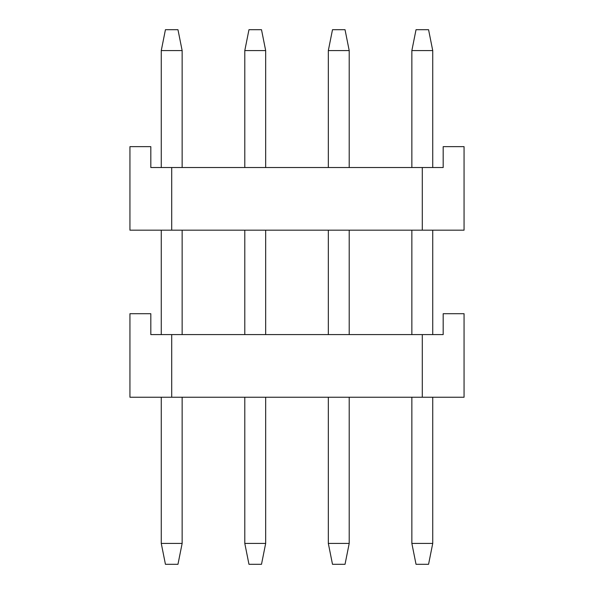 <?xml version="1.0" encoding="UTF-8"?>
<svg xmlns="http://www.w3.org/2000/svg" width="594" height="594" viewBox="0 0 594 594"><rect width="100%" height="100%" fill="white"/><g stroke="black" fill="none" stroke-linecap="round" stroke-linejoin="round"><path stroke-width="0.89" d="M464.063 397.238L422.297 397.238L422.297 334.585L443.183 334.585L443.183 313.706L464.063 313.706L464.063 397.238M422.297 397.238L129.938 397.238L129.938 313.706L150.817 313.706L150.817 334.585L422.297 334.585M171.703 397.238L171.703 334.585M411.857 543.421L432.736 543.421L428.564 564.3L416.03 564.3L411.857 543.421L411.857 397.238M411.857 334.585L411.857 230.175M411.857 167.523L411.857 50.579L416.03 29.7L428.564 29.7L432.736 50.579L411.857 50.579M432.736 543.421L432.736 397.238M432.736 334.585L432.736 230.175M432.736 167.523L432.736 50.579M328.326 543.421L349.205 543.421L345.032 564.3L332.499 564.3L328.326 543.421L328.326 397.238M328.326 334.585L328.326 230.175M328.326 167.523L328.326 50.579L332.499 29.7L345.032 29.7L349.205 50.579L328.326 50.579M349.205 543.421L349.205 397.238M349.205 334.585L349.205 230.175M349.205 167.523L349.205 50.579M244.795 543.421L265.674 543.421L261.501 564.3L248.968 564.3L244.795 543.421L244.795 397.238M244.795 334.585L244.795 230.175M244.795 167.523L244.795 50.579L248.968 29.7L261.501 29.7L265.674 50.579L244.795 50.579M265.674 543.421L265.674 397.238M265.674 334.585L265.674 230.175M265.674 167.523L265.674 50.579M161.264 543.421L182.143 543.421L177.97 564.3L165.436 564.3L161.264 543.421L161.264 397.238M161.264 334.585L161.264 230.175M161.264 167.523L161.264 50.579L165.436 29.7L177.97 29.7L182.143 50.579L161.264 50.579M182.143 543.421L182.143 397.238M182.143 334.585L182.143 230.175M182.143 167.523L182.143 50.579M464.063 230.175L422.297 230.175L422.297 167.523L443.183 167.523L443.183 146.644L464.063 146.644L464.063 230.175M422.297 230.175L129.938 230.175L129.938 146.644L150.817 146.644L150.817 167.523L422.297 167.523M171.703 230.175L171.703 167.523"/></g></svg>
